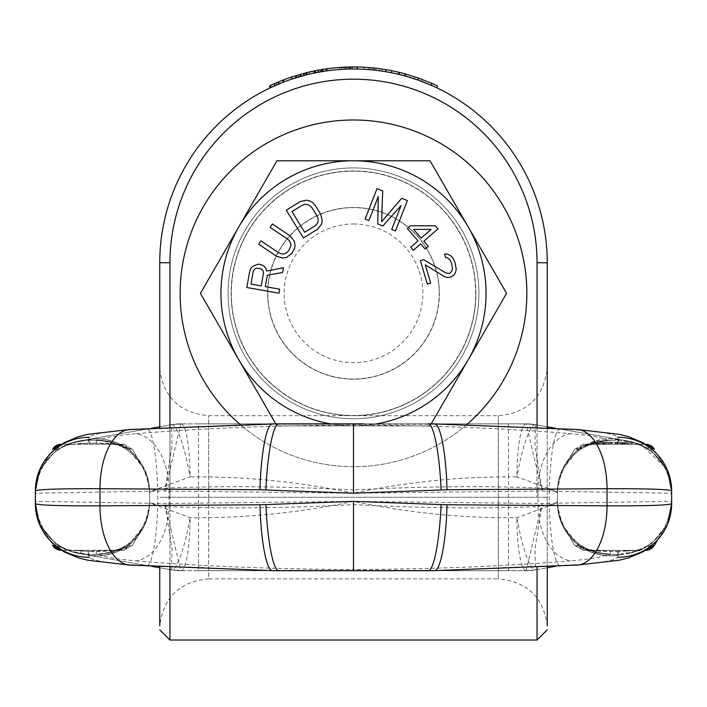 <?xml version="1.0" encoding="UTF-8"?>
<svg xmlns="http://www.w3.org/2000/svg" width="707" height="707" viewBox="0 0 707 707"><rect width="100%" height="100%" fill="white"/><g stroke="black" fill="none" stroke-linecap="round" stroke-linejoin="round"><path stroke-width="0.53" stroke-dasharray="3.54 2.65" d="M547.245 427.77L547.245 262.748A193.745 193.745 0 0 0 353.5 69.003A193.745 193.745 0 0 0 159.755 262.748L159.755 427.77M159.755 566.784L159.755 625.766C163.573 597.115 179.87 581.481 208.662 578.856L208.662 497.277L208.662 578.856L498.338 578.856L498.338 415.698L498.338 578.856C527.122 581.472 543.427 597.106 547.245 625.766L547.245 566.784M431.544 85.414A193.745 193.745 0 0 1 437.253 88.039L422.026 81.526A193.745 193.745 0 0 0 414.408 78.822L399.181 74.465A193.745 193.745 0 0 1 404.89 75.941M405.182 73.899L398.704 72.247A195.786 195.786 0 0 0 391.572 70.7L391.572 72.777A193.745 193.745 0 0 0 357.309 69.039A193.745 193.745 0 0 1 398.704 74.35L405.845 76.206L398.704 74.35A193.745 193.745 0 0 0 391.572 72.777L391.572 70.7A195.786 195.786 0 0 0 357.309 66.997L357.309 69.039M322.268 69.463L325.9 68.915A195.786 195.786 0 0 1 343.982 67.192A195.786 195.786 0 0 0 325.9 68.915A195.786 195.786 0 0 1 343.982 67.192A195.786 195.786 0 0 0 325.9 68.915L326.855 68.782A195.786 195.786 0 0 1 349.691 66.997L349.691 69.039A193.745 193.745 0 0 0 326.855 70.841L314.482 72.971L315.428 72.777L314.482 72.971L314.482 70.886L314.482 72.971L314.482 70.886L315.428 70.7L314.482 70.886L315.428 70.7L315.428 72.777L318.283 72.229L315.428 72.777L315.428 70.7L315.428 72.777M349.691 69.039A193.745 193.745 0 0 0 326.855 70.841L326.855 68.782M325.9 70.974L323.046 71.407L325.9 70.974L325.9 68.915L325.9 70.974A193.745 193.745 0 0 1 343.982 69.233A193.745 193.745 0 0 0 325.9 70.974A193.745 193.745 0 0 1 343.982 69.233L343.982 67.192L343.982 69.233A193.745 193.745 0 0 0 325.9 70.974L321.137 71.716L321.137 69.648L320.191 69.816L323.046 69.339L320.191 69.816A195.786 195.786 0 0 1 329.709 68.411L329.709 70.461A193.745 193.745 0 0 0 320.191 71.884L318.283 72.229L318.283 70.152L315.428 70.7M321.137 69.648L321.137 71.716L321.137 69.648L321.137 71.716L323.046 71.407L323.046 69.339L323.046 71.407L323.046 69.339L323.046 71.407L320.191 71.884A193.745 193.745 0 0 1 329.709 70.461L329.709 68.411A195.786 195.786 0 0 0 320.191 69.816L314.244 70.939A195.786 195.786 0 0 0 301.155 74.085L306.865 72.591L306.865 74.695L291.637 79.14A193.745 193.745 0 0 0 283.074 82.251L269.747 88.039A193.745 193.745 0 0 1 275.456 85.414L276.41 84.999L275.456 85.414A193.745 193.745 0 0 1 284.02 81.888A193.745 193.745 0 0 0 269.747 88.039L269.747 85.777L269.747 88.039M318.283 70.152L318.283 72.229L318.283 70.152L320.191 69.816L320.191 71.884L321.137 71.716L314.244 73.015A193.745 193.745 0 0 0 301.155 76.206L291.637 79.14A193.745 193.745 0 0 0 283.074 82.251L276.41 84.999L283.074 82.251A193.745 193.745 0 0 1 291.637 79.14A193.745 193.745 0 0 0 283.074 82.251L283.074 80.068L269.747 85.777A195.786 195.786 0 0 1 284.02 79.705A195.786 195.786 0 0 0 269.747 85.777M357.309 66.997A195.786 195.786 0 0 1 382.054 69.056A195.786 195.786 0 0 0 373.72 68.005L382.054 69.056L382.054 71.115A193.745 193.745 0 0 0 373.72 70.055L364.211 69.295A193.745 193.745 0 0 0 357.07 69.03L341.605 69.366A193.745 193.745 0 0 1 382.054 71.115L376.106 70.32A193.745 193.745 0 0 0 341.605 69.366L357.07 69.03A193.745 193.745 0 0 1 364.211 69.295A193.745 193.745 0 0 0 357.07 69.03A193.745 193.745 0 0 1 364.211 69.295L374.913 70.187A193.745 193.745 0 0 1 382.054 71.115L382.054 69.056A195.786 195.786 0 0 0 374.913 68.137L370.265 67.678M376.106 70.32L376.106 68.27L376.106 70.32L370.159 69.719L376.106 70.32L376.106 68.27A195.786 195.786 0 0 0 341.605 67.324L339.227 67.483L339.227 69.525L339.227 67.483M310.673 73.793L303.533 75.552L314.244 73.015L310.673 73.793L310.673 71.699L303.533 73.44L303.533 75.552L303.533 73.44M314.482 70.886A195.786 195.786 0 0 1 320.191 69.816L320.191 71.884A193.745 193.745 0 0 0 301.155 76.206L301.155 74.085L296.525 75.437M478.922 293.334A125.422 125.422 0 0 1 353.5 418.756A125.422 125.422 0 0 1 228.078 293.334A125.422 125.422 0 0 1 353.5 167.912A125.422 125.422 0 0 1 478.922 293.334A125.422 125.422 0 0 1 353.5 418.756A125.422 125.422 0 0 1 228.078 293.334A125.422 125.422 0 0 1 353.5 167.912A125.422 125.422 0 0 1 478.922 293.334M169.954 567.297L169.954 497.277L159.755 497.277L547.245 497.277L547.245 368.798L547.245 625.766L547.245 497.277L537.046 497.277L537.046 262.748A183.546 183.546 0 0 0 353.5 79.193A183.546 183.546 0 0 0 169.954 262.748L169.954 640.038M437.253 85.777L422.026 79.343A195.786 195.786 0 0 0 414.408 76.674L399.181 72.361M414.408 76.674L414.408 78.822M278.178 82.03L275.456 83.187L275.456 85.414M296.392 77.602L296.392 75.472L291.637 76.992L300.201 74.35L291.637 76.992A195.786 195.786 0 0 0 283.074 80.068L276.41 82.772L276.41 84.999L276.41 82.772M283.074 80.068L283.074 82.251L283.074 80.068A195.786 195.786 0 0 1 291.637 76.992A195.786 195.786 0 0 0 283.074 80.068L278.311 81.968L278.311 84.186M370.159 67.669L370.159 69.719L370.159 67.669L364.211 67.253A195.786 195.786 0 0 0 357.07 66.988L341.605 67.324L341.605 69.366L341.605 67.324A195.786 195.786 0 0 1 349.691 66.997M350.999 66.979L345.175 67.138L345.175 69.18L345.175 67.138L345.175 69.18L345.175 67.138L351.105 66.971L351.123 69.012L351.123 66.971L352.307 66.962L352.307 69.003L352.307 66.962L357.07 66.988L351.123 66.971M364.211 67.253L364.211 69.295L364.211 67.253A195.786 195.786 0 0 0 357.07 66.988L357.07 69.03L357.07 66.988A195.786 195.786 0 0 1 364.211 67.253A195.786 195.786 0 0 0 357.07 66.988M310.673 71.699L314.244 70.939L313.051 71.186L313.051 73.272M306.865 72.591A195.786 195.786 0 0 0 301.155 74.085L301.155 76.206M422.026 79.343L422.026 81.526M385.863 69.648L385.863 71.716M322.092 69.498L322.092 71.557M320.191 69.816L320.191 71.884M284.02 79.705L284.02 81.888L284.02 79.705M279.265 81.579L279.265 83.788L279.265 81.579M291.637 76.992L291.637 79.14M295.446 75.764L295.446 77.903L295.446 75.764M298.301 74.907L298.301 77.028L298.301 74.907M300.201 74.35L300.201 76.471M305.91 72.83L305.91 74.933M304.01 73.316L304.01 75.428M274.51 83.603L274.51 85.83M270.701 85.326L270.701 87.58M398.704 72.247L398.704 74.35L398.704 72.247M405.845 74.085L405.845 76.206L405.845 74.085M368.966 67.572L368.966 69.613L368.966 67.572M373.72 68.005L373.72 70.055M348.745 67.015L348.745 69.056L348.745 67.015M346.359 67.085L346.359 69.127L346.359 67.085M372.536 67.89L372.536 69.94M374.913 68.137L374.913 70.187M379.677 68.72L379.677 70.771M382.054 69.056L382.054 71.115M309.48 71.973L309.48 74.067M314.244 70.939L314.244 73.015L314.244 70.939M317.814 70.24L317.814 72.317M35.35 491.02L35.35 493.194L164.864 491.029L353.5 493.203C405.199 482.307 456.863 476.872 508.492 476.88L508.492 423.855L526.167 423.855L198.473 423.855L508.492 423.855L353.5 423.855L353.5 493.203L353.5 423.855L180.833 423.855A52.247 52.247 0 0 0 171.766 424.651L159.755 426.772L171.73 424.66A52.247 52.247 0 0 1 180.833 423.855L198.508 423.855L198.508 517.674L190.059 517.674L149.557 502.792L149.557 491.763A53.025 53.025 0 0 0 137.476 458.074L142.452 466.691L128.25 449.466L126.394 448.229A8.157 3.235 -90 0 0 123.61 444.252L113.686 444.252A14.927 14.927 0 0 1 120.402 445.852A14.927 14.927 0 0 0 113.686 444.252L115.462 444.358M180.904 423.855A53.025 9.156 90 0 1 190.059 476.88L198.508 476.88C250.137 476.872 301.801 482.307 353.5 493.203L542.136 491.029L526.167 423.855A52.247 52.247 0 0 1 535.234 424.651L526.132 423.855M363.61 423.855L343.39 423.855M180.727 423.979L171.615 424.677L172.004 445.569L164.864 491.029L180.833 423.855L171.73 424.66L180.868 423.855M35.35 503.534L35.35 501.36L164.864 503.525L353.5 501.36L542.136 503.525L526.167 570.699L198.508 570.699L353.5 570.699L353.5 501.36L353.5 570.699L180.833 570.699A52.247 52.247 0 0 1 171.766 569.904L180.868 570.699M180.904 570.699A53.025 9.156 -90 0 0 190.059 517.674A53.025 9.014 100 0 1 171.695 569.895L159.755 567.783L171.615 569.877L172.004 548.986L164.864 503.525L180.833 570.699A52.247 52.247 0 0 1 171.766 569.904L171.73 569.895A52.247 52.247 0 0 0 180.833 570.699L198.508 570.699L198.508 517.674C250.137 517.683 301.801 512.248 353.5 501.36C405.199 512.248 456.863 517.683 508.492 517.674L516.941 517.674L557.443 502.792A53.025 53.025 0 0 0 569.524 536.489L564.548 527.873L578.75 545.088L580.606 546.325A8.157 3.235 90 0 0 583.39 550.302L593.314 550.302A14.927 14.927 0 0 1 586.598 548.703A14.927 14.927 0 0 0 593.314 550.302L591.538 550.196M526.096 423.855A53.025 9.156 90 0 0 516.941 476.88L508.492 476.88L508.492 570.699L353.5 570.699L526.167 570.699A52.247 52.247 0 0 0 535.234 569.904L535.27 569.895A52.247 52.247 0 0 1 526.167 570.699L535.27 569.895L547.245 567.783L535.234 569.904L526.132 570.699M343.39 570.699L363.61 570.699M535.27 424.66A52.247 52.247 0 0 0 526.167 423.855A52.247 52.247 0 0 1 535.234 424.651L547.245 426.772L535.234 424.651L526.167 423.855M625.244 443.377L635.779 444.252L590.716 444.252C590.327 443.616 599.112 443.201 617.078 443.015L625.244 443.377A14.927 3.659 -80 0 1 627.834 440.982L555.384 428.203L627.834 440.982C637.511 443.554 642.398 445.18 642.495 445.852C642.495 444.27 634.541 442.379 618.625 440.178L610.468 440.178C594.543 442.379 586.58 444.27 586.598 445.852A14.927 14.927 0 0 1 593.314 444.252A14.927 14.927 0 0 0 586.598 445.852A53.025 53.025 0 0 0 564.548 466.691L574.552 449.352L564.548 466.691L578.75 449.466A8.157 2.386 -150 0 0 574.552 449.352L583.39 444.252L593.314 444.252A14.927 14.927 0 0 0 586.598 445.852L586.51 445.684A8.157 6.001 -90 0 1 589.903 444.252L583.39 444.252L574.552 449.352A8.157 2.978 30 0 1 578.149 448.812L569.524 458.074L574.552 449.352M552.582 427.708L551.142 427.452M617.078 443.015A14.927 2.899 -80 0 1 619.677 439.542L627.834 440.982A53.025 53.025 50.1 0 1 671.65 493.194L671.65 493.194C668.522 461.008 650.847 443.333 618.634 440.178L607.507 440.205C603.062 437.615 590.858 435.45 570.894 433.709C505.947 428.301 433.479 425.411 353.5 425.031C273.521 425.411 201.053 428.301 136.106 433.709A54.474 34.378 -92.2 0 1 168.982 487.918C225.913 485.789 287.422 486.46 353.5 489.933L353.5 425.031M654.523 449.325L654.541 449.352A8.157 2.386 150 0 0 650.343 449.466L642.583 445.684L635.779 444.252A14.927 14.927 0 0 1 642.495 445.852A53.025 53.025 0 0 1 664.545 466.691L657.263 454.08L664.545 466.691A53.025 53.025 0 0 0 642.495 445.852A14.927 14.927 0 0 0 635.779 444.252L645.703 444.252L635.779 444.252L642.583 445.684L650.343 449.466L664.545 466.691L650.343 449.466A8.157 2.386 -30 0 1 652.004 449.007M654.152 448.742L653.286 447.628M652.393 446.753L651.836 446.303M650.033 445.216L649.441 444.959M647.683 444.447L646.543 444.288M646.251 444.27L645.703 444.252A8.157 3.235 90 0 1 648.487 448.229A8.157 3.235 -90 0 0 647.435 445.516M578.75 449.466L586.51 445.684L593.314 444.252L610.468 443.236L635.779 444.252A14.927 14.927 158.4 0 1 642.495 445.852L642.583 445.684A8.157 6.001 -90 0 0 639.19 444.252A8.157 6.001 90 0 1 642.583 445.684L642.495 445.852A53.025 53.025 0 0 1 664.545 466.691A53.025 53.025 0 0 0 642.495 445.852A14.927 14.927 0 0 0 635.779 444.252A14.927 14.927 0 0 1 642.495 445.852A14.927 14.927 158.4 0 0 635.779 444.252L591.538 444.358M588.41 444.429L590.716 444.252A14.927 14.927 -171.4 0 0 582.983 446.417A14.927 14.927 -171.4 0 1 590.716 444.252A14.927 14.927 0 0 0 582.983 446.417L582.842 446.188A8.157 5.842 90 0 1 586.616 444.252L583.381 444.252A8.157 4.207 90 0 0 580.023 447.522L582.842 446.188L590.716 444.252L583.39 444.252A8.157 3.235 -90 0 0 580.606 448.229M625.836 444.252L591.167 444.252L625.836 444.252L625.836 442.211L593.208 442.211L631.952 442.211L594.225 442.211L631.952 442.211L602.382 442.211L625.836 442.211L625.836 444.252M577.539 429.511A59.229 30.445 -90.1 0 0 573.819 429.715C600.066 431.394 614.666 433.912 617.609 437.28L618.634 440.178L618.625 443.236M129.461 429.511A59.229 30.445 -89.9 0 1 133.181 429.715C106.934 431.394 92.334 433.912 89.391 437.28L88.366 440.178L96.532 440.178C112.457 442.379 120.42 444.27 120.402 445.852A14.927 14.927 0 0 0 113.686 444.252L71.221 444.252A14.927 14.927 0 0 0 64.505 445.852C64.505 444.27 72.459 442.379 88.375 440.178L99.493 440.205C103.938 437.615 116.142 435.45 136.106 433.709M570.894 433.709A54.474 34.378 -87.8 0 0 538.018 487.918C481.087 485.789 419.578 486.46 353.5 489.933M129.461 565.052A59.229 30.445 89.9 0 0 133.181 564.84C106.934 563.161 92.334 560.642 89.391 557.275L88.366 554.385L99.493 554.35C103.938 556.939 116.142 559.104 136.106 560.845A54.474 34.378 92.2 0 0 168.982 506.636C225.913 508.766 287.422 508.094 353.5 504.621C419.578 508.094 481.087 508.766 538.018 506.636A54.474 34.378 87.8 0 0 570.894 560.845C505.947 566.254 433.479 569.144 353.5 569.524L353.5 504.621M136.106 560.845C201.053 566.254 273.521 569.144 353.5 569.524M96.532 551.319L96.532 554.385L97.69 554.385L88.375 554.385C56.153 551.221 38.478 533.546 35.35 501.36L35.35 501.36A53.025 53.025 -129.9 0 0 79.166 553.572C69.489 551 64.602 549.374 64.505 548.703C64.505 550.285 72.459 552.176 88.375 554.385L88.375 551.319L113.686 550.302A14.927 14.927 0 0 0 120.402 548.703A14.927 14.927 0 0 1 113.686 550.302A14.927 14.927 0 0 0 120.402 548.703C120.42 550.285 112.457 552.176 96.532 554.385A53.025 53.025 0 0 0 149.557 501.36L149.61 501.36C150.6 503.684 157.06 505.443 168.982 506.636L168.982 487.918C157.06 489.111 150.6 490.879 149.61 493.203C146.649 461.883 129.947 444.217 99.493 440.205M564.548 466.691A53.025 53.025 0 0 0 557.461 491.763L557.443 501.36A53.025 53.025 0 0 0 610.468 554.385L607.507 554.35C603.062 556.939 590.858 559.104 570.894 560.845M580.606 546.325L586.598 548.703A53.025 53.025 0 0 1 564.548 527.873L564.548 527.873A53.025 53.025 0 0 1 557.461 502.792L557.443 501.36A53.025 53.025 0 0 0 610.468 554.385L618.634 554.385L610.468 554.385C594.543 552.176 586.58 550.285 586.598 548.703A14.927 14.927 0 0 0 593.314 550.302L635.779 550.302A14.927 14.927 0 0 0 642.495 548.703C642.495 550.285 634.541 552.176 618.625 554.385L617.609 557.275C614.666 560.642 600.066 563.161 573.819 564.84A59.229 30.445 90.1 0 0 577.539 565.052M278.691 570.699L133.181 564.84M428.309 570.699L573.819 564.84M434.558 570.646A65.804 10.773 91.5 0 1 433.426 570.293L273.574 570.293A65.804 10.773 88.5 0 1 272.442 570.646M428.309 423.855L573.819 429.715M434.558 423.908A65.804 10.773 -91.5 0 0 433.426 424.262L273.574 424.262L133.181 429.715M671.65 491.02L671.65 493.194L549.286 491.241A62.402 9.518 91.1 0 1 560.244 429.061L555.384 428.203M671.65 503.534L671.65 501.36L549.286 503.313A62.402 9.518 -91.1 0 0 560.244 565.494L555.384 566.351M526.273 570.576L535.385 569.877L534.996 548.986L542.136 503.525L549.286 503.313L549.286 491.241L542.136 491.029L534.996 445.569L535.385 424.677L547.245 426.772M526.273 423.979L535.385 424.677M671.65 501.36A53.025 53.025 -50.1 0 1 627.834 553.572L627.834 553.572C637.511 551 642.398 549.374 642.495 548.703A53.025 53.025 0 0 0 664.545 527.873L657.263 540.475L664.545 527.873L650.343 545.088L664.545 527.873A53.025 53.025 0 0 1 642.495 548.703A14.927 14.927 0 0 1 635.779 550.302L618.625 551.319L618.625 554.385C650.847 551.221 668.522 533.546 671.65 501.36L671.65 501.36M552.582 566.846L551.142 567.102M653.171 547.059L654.541 545.203A8.157 2.386 -150 0 1 650.343 545.088L642.583 548.871L635.779 550.302L590.716 550.302C590.327 550.939 599.112 551.354 617.078 551.54A14.927 2.899 80 0 0 619.677 555.013L627.834 553.572A14.927 3.659 80 0 1 625.244 551.177L635.779 550.302A14.927 14.927 -158.4 0 0 642.495 548.703A14.927 14.927 0 0 1 635.779 550.302L642.583 548.871L650.343 545.088A8.157 2.386 30 0 0 652.004 545.557M617.078 551.54L625.244 551.177M580.023 547.032L570.01 537.073A53.025 53.025 0 0 0 582.983 548.137A14.927 14.927 0 0 0 590.716 550.302A14.927 14.927 171.4 0 1 582.983 548.137A14.927 14.927 171.4 0 0 590.716 550.302A14.927 14.927 0 0 1 582.983 548.137L582.842 548.367A8.157 5.842 -90 0 0 586.616 550.302L583.381 550.302A8.157 4.207 -90 0 1 580.023 547.032L582.842 548.367L590.716 550.302L583.39 550.302L574.552 545.203L583.39 550.302L589.894 550.302A8.157 6.001 90 0 1 586.51 548.871L593.314 550.302L610.468 551.319L610.468 554.385M647.435 549.039A8.157 3.235 90 0 0 648.487 546.325A8.157 3.235 -90 0 1 645.703 550.302L645.738 550.302M578.75 545.088A8.157 2.386 150 0 1 574.552 545.203L569.524 536.489L574.552 545.203A8.157 2.978 -30 0 0 578.149 545.742M570.01 537.073L569.524 536.489M564.548 527.873L574.552 545.203M582.983 548.137L591.83 552.432L619.677 555.013A53.025 53.025 0 0 1 557.443 502.792L557.443 491.763A53.025 53.025 0 0 1 619.677 439.542C605.996 439.233 612.571 435.989 589.532 443.042C584.07 445.507 581.03 447.292 580.403 448.388M526.096 570.699A53.025 9.156 -90 0 1 516.941 517.674A53.025 9.014 80 0 0 535.305 569.895L535.234 569.904M535.305 424.668A53.025 9.014 -80 0 0 516.941 476.88L557.443 491.763A53.025 53.025 0 0 1 569.524 458.074M582.983 446.417A53.025 53.025 0 0 0 570.01 457.482A53.025 53.025 0 0 1 582.983 446.417L591.83 442.122L619.677 439.542M580.023 447.522L578.149 448.812M557.452 491.763L557.443 493.203A53.025 53.025 0 0 1 610.468 440.178L610.468 443.236M607.507 440.205C577.053 444.217 560.351 461.883 557.39 493.203C556.4 490.879 549.94 489.111 538.018 487.918L538.018 506.636C549.94 505.443 556.4 503.684 557.39 501.36C560.351 532.671 577.053 550.338 607.507 554.35M642.495 548.703L642.583 548.871A8.157 6.001 -90 0 1 639.19 550.302A8.157 6.001 90 0 0 642.583 548.871L642.495 548.703A53.025 53.025 0 0 0 664.545 527.873A53.025 53.025 0 0 1 642.495 548.703A14.927 14.927 0 0 1 635.779 550.302L637.555 550.196M654.161 545.813L653.286 546.926M652.393 547.801L651.836 548.261M651.836 548.252L649.441 549.595M647.683 550.108L646.543 550.267M278.691 423.855L273.574 424.262A65.804 10.773 -88.5 0 0 272.442 423.908M118.59 550.126L116.284 550.302A14.927 14.927 0 0 0 124.017 548.137A14.927 14.927 0 0 1 116.284 550.302A14.927 14.927 8.6 0 0 124.017 548.137L115.17 552.432L87.323 555.013L79.166 553.572L151.616 566.351L87.323 555.013A14.927 2.899 100 0 0 89.922 551.54C107.888 551.354 116.673 550.939 116.284 550.302L124.158 548.367A8.157 5.842 -90 0 1 120.384 550.302L71.221 550.302L64.417 548.871L56.657 545.088L42.455 527.873L49.737 540.475L42.455 527.873A53.025 53.025 0 0 0 64.505 548.703A53.025 53.025 0 0 1 42.455 527.873L56.657 545.088A8.157 2.386 150 0 1 54.996 545.557M52.848 545.813L53.714 546.926M54.607 547.801L55.164 548.252M56.967 549.339L57.559 549.595M59.317 550.108L60.457 550.267M52.477 545.23L52.459 545.203A8.157 2.386 -30 0 0 56.657 545.088L58.513 546.325A8.157 3.235 90 0 0 59.565 549.039M60.749 550.285L61.297 550.302A8.157 3.235 -90 0 1 58.513 546.325L64.417 548.871A8.157 6.001 -90 0 0 67.81 550.302L61.297 550.302L67.81 550.302A8.157 6.001 90 0 1 64.417 548.871L71.221 550.302A14.927 14.927 0 0 1 64.505 548.703A14.927 14.927 0 0 0 71.221 550.302L115.462 550.196M117.097 550.302L113.686 550.302L120.49 548.871A8.157 6.001 90 0 1 117.097 550.302L117.097 550.302M136.99 537.073A53.025 53.025 0 0 1 124.017 548.137L126.977 547.032A8.157 4.207 -90 0 1 123.619 550.302L120.384 550.302L123.61 550.302L132.448 545.203L142.452 527.873L132.448 545.203L123.61 550.302A8.157 3.235 90 0 0 126.394 546.325L120.402 548.703A53.025 53.025 0 0 0 142.452 527.873L128.25 545.088A8.157 2.386 30 0 0 132.448 545.203A8.157 2.978 -150 0 1 128.851 545.742L137.476 536.489L132.448 545.203M89.922 551.54L71.221 550.302L88.375 551.319M69.445 550.196L71.221 550.302A14.927 14.927 -21.6 0 1 64.505 548.703A53.025 53.025 0 0 1 42.455 527.873A53.025 53.025 0 0 0 64.505 548.703A14.927 14.927 0 0 0 71.221 550.302A14.927 14.927 0 0 1 64.505 548.703L64.505 548.703A14.927 14.927 -21.6 0 0 71.221 550.302L69.313 550.179M99.493 554.35C129.947 550.338 146.649 532.671 149.61 501.36M126.394 448.229L120.402 445.852A53.025 53.025 0 0 1 142.452 466.691L142.452 466.691A53.025 53.025 0 0 1 149.539 491.763L149.548 502.792A53.025 53.025 0 0 1 142.452 527.873M171.695 424.668A53.025 9.014 -100 0 1 190.059 476.88L149.557 491.763A53.025 53.025 0 0 0 87.323 439.542L79.166 440.982C69.489 443.554 64.602 445.18 64.505 445.852A53.025 53.025 0 0 0 42.455 466.691L49.737 454.08L42.455 466.691L56.657 449.466L42.455 466.691A53.025 53.025 0 0 1 64.505 445.852A14.927 14.927 0 0 1 71.221 444.252L88.375 443.236L88.375 440.178C56.153 443.333 38.478 461.008 35.35 493.194L35.35 493.194A53.025 53.025 129.9 0 1 79.166 440.982L151.616 428.203L79.166 440.982A14.927 3.659 -100 0 1 81.756 443.377L71.221 444.252A14.927 14.927 21.6 0 0 64.505 445.852A53.025 53.025 0 0 0 42.455 466.691A53.025 53.025 0 0 1 64.505 445.852A14.927 14.927 0 0 1 71.221 444.252L64.417 445.684L56.657 449.466A8.157 2.386 -150 0 0 54.996 449.007M154.418 566.846L155.858 567.102M180.727 570.576L171.615 569.877L180.833 570.699M81.756 551.177A14.927 3.659 100 0 1 79.166 553.572L79.166 553.572A53.025 53.025 -129.9 0 1 35.35 501.36L35.35 501.36M126.977 547.032L128.851 545.742M128.25 545.088L126.394 546.325M149.557 502.792A53.025 53.025 0 0 1 87.323 555.013A53.025 53.025 0 0 0 149.557 502.792A53.025 53.025 0 0 1 137.476 536.489M151.616 428.203L146.764 429.061A62.402 9.518 88.9 0 1 157.714 491.241L157.714 503.313A62.402 9.518 -88.9 0 1 146.756 565.494L151.616 566.351M59.565 445.516A8.157 3.235 -90 0 0 58.513 448.229A8.157 3.235 90 0 1 61.297 444.252L67.81 444.252A8.157 6.001 90 0 0 64.417 445.684L56.657 449.466A8.157 2.386 30 0 0 52.459 449.352L52.459 449.352M128.25 449.466A8.157 2.386 -30 0 1 132.448 449.352L123.61 444.252L120.384 444.252L123.619 444.252A8.157 4.207 90 0 1 126.977 447.522L115.17 442.122L87.323 439.542A14.927 2.899 -100 0 1 89.922 443.015C107.888 443.201 116.673 443.616 116.284 444.252A14.927 14.927 -8.6 0 1 124.017 446.417A14.927 14.927 0 0 0 116.284 444.252L124.158 446.188A8.157 5.842 90 0 0 120.384 444.252L71.221 444.252A14.927 14.927 0 0 0 64.505 445.852L71.221 444.252A14.927 14.927 0 0 0 64.505 445.852L64.417 445.684A8.157 6.001 -90 0 1 67.81 444.252L61.262 444.252M126.977 447.522L128.851 448.812A8.157 2.978 150 0 1 132.448 449.352L123.61 444.252L117.106 444.252A8.157 6.001 -90 0 1 120.49 445.684L113.686 444.252L96.532 443.236L96.532 440.178A53.025 53.025 0 0 1 149.557 493.203L149.61 493.203M128.851 448.812L137.476 458.074L132.448 449.352L137.476 458.074M124.017 446.417A14.927 14.927 0 0 0 116.284 444.252A14.927 14.927 -8.6 0 1 124.017 446.417A53.025 53.025 0 0 1 136.99 457.482M142.452 466.691L132.448 449.352M89.922 443.015L81.756 443.377M154.418 427.708L155.858 427.452M52.839 448.742L53.714 447.628M54.607 446.753L55.164 446.303M56.967 445.216L57.559 444.959M59.317 444.447L60.457 444.288M608.497 444.252L608.497 442.211M631.952 444.252L631.952 442.211L631.952 444.252M607.481 444.252L607.481 442.211L603.398 442.211L607.481 442.211L607.481 444.252M602.382 444.252L602.382 442.211L598.308 442.211L602.382 442.211L602.382 444.252M598.308 444.252L598.308 442.211L594.225 442.211L603.398 442.211L597.282 442.211L598.308 442.211L598.308 444.252L598.308 442.211M595.241 444.252L595.241 442.211L595.241 444.252M594.225 444.252L594.225 442.211L592.183 442.211L594.225 442.211L594.225 444.252M593.208 444.252L593.208 442.211M600.34 444.252L600.34 442.211M591.167 442.211L592.183 442.211L591.167 442.211L591.167 444.252L591.167 442.211M606.465 444.252L606.465 442.211M603.398 444.252L603.398 442.211L603.398 444.252M601.365 444.252L601.365 442.211L601.365 444.252M596.266 444.252L596.266 442.211M611.564 444.252L611.564 442.211L611.564 444.252M615.638 444.252L615.638 442.211L615.638 444.252M620.737 444.252L620.737 442.211M624.82 444.252L624.82 442.211L624.82 444.252M628.894 444.252L628.894 442.211M630.936 444.252L630.936 442.211M622.779 444.252L622.779 442.211M619.721 444.252L619.721 442.211M604.423 444.252L604.423 442.211M592.183 444.252L592.183 442.211L592.183 444.252M597.282 444.252L597.282 442.211L597.282 444.252M526.848 293.334A173.348 173.348 0 0 1 353.5 466.691A173.348 173.348 0 0 1 180.152 293.334A173.348 173.348 0 0 1 353.5 119.987A173.348 173.348 0 0 1 526.848 293.334A173.348 173.348 0 0 1 353.5 466.691A173.348 173.348 0 0 1 180.152 293.334A173.348 173.348 0 0 1 353.5 119.987A173.348 173.348 0 0 1 526.848 293.334A173.348 173.348 0 0 1 353.5 466.691A173.348 173.348 0 0 1 180.152 293.334A173.348 173.348 0 0 1 353.5 119.987A173.348 173.348 0 0 1 526.848 293.334M439.356 293.334A85.856 85.856 0 0 0 353.5 207.478A85.856 85.856 0 0 0 267.644 293.334A85.856 85.856 0 0 0 353.5 379.199A85.856 85.856 0 0 0 439.356 293.334A85.856 85.856 0 0 1 353.5 379.199A85.856 85.856 0 0 1 267.644 293.334A85.856 85.856 0 0 1 353.5 207.478A85.856 85.856 0 0 1 439.356 293.334M475.864 293.334A122.364 122.364 0 0 1 353.5 415.698A122.364 122.364 0 0 1 231.136 293.334A122.364 122.364 0 0 1 353.5 170.97A122.364 122.364 0 0 1 475.864 293.334A122.364 122.364 0 0 1 353.5 415.698A122.364 122.364 0 0 1 231.136 293.334A122.364 122.364 0 0 1 353.5 170.97A122.364 122.364 0 0 1 475.864 293.334M466.708 424.615A173.348 173.348 0 0 1 240.292 424.615M475.661 293.334A122.161 122.161 0 0 0 353.5 171.174A122.161 122.161 0 0 0 231.339 293.334A122.161 122.161 0 0 0 353.5 415.495A122.161 122.161 0 0 0 475.661 293.334A122.161 122.161 0 0 0 353.5 171.174A122.161 122.161 0 0 0 231.339 293.334A122.161 122.161 0 0 0 353.5 415.495A122.161 122.161 0 0 0 475.661 293.334M267.847 293.334A85.653 85.653 0 0 0 353.5 378.987A85.653 85.653 0 0 0 439.153 293.334A85.653 85.653 0 0 0 353.5 207.681A85.653 85.653 0 0 0 267.847 293.334A85.653 85.653 0 0 0 353.5 378.987A85.653 85.653 0 0 0 439.153 293.334A85.653 85.653 0 0 0 353.5 207.681A85.653 85.653 0 0 0 267.847 293.334M200.426 293.334L276.967 425.897L430.033 425.897L506.574 293.334L430.033 160.772L276.967 160.772L200.426 293.334M275.792 423.873L276.967 425.897L353.5 425.897A132.562 132.562 0 0 0 376.663 423.855M330.337 423.855A132.562 132.562 0 0 0 353.5 425.897L430.033 425.897L431.208 423.873M265.311 286.635L267.334 275.253L282.641 272.451L283.472 267.767L266.68 271.002L265.788 268.077L263.411 265.585L258.744 264.065L253.486 265.894L250.958 268.2L249.686 271.426L246.823 287.493L278.956 293.202L279.672 289.19L265.311 286.635M290.215 235.979L272.363 223.951L270.092 227.336L287.943 239.355L289.861 241.476L290.833 243.765L290.842 246.23L288.385 251.135L286.291 253L284.002 253.919L281.51 253.884L278.832 252.894L260.98 240.875L258.7 244.251L276.552 256.279L282.871 258.073L286.697 257.366L291.841 253.46L294.678 247.998L295.049 244.967L294.262 241.158L290.215 235.979M300.175 201.628L286.291 210.182L303.409 237.967L317.302 229.404L321.411 224.419L322.268 220.628L320.731 214.239L315.269 205.375L312.865 202.776L310.249 201.124L306.476 200.187L300.175 201.628M401.063 205.534L391.696 229.448L395.487 230.942L407.4 200.558L401.7 198.322L381.568 221.751L382.717 190.881L377.017 188.645L365.112 219.029L368.904 220.513L378.28 196.599L377.768 223.986L382.832 225.975L401.063 205.534M435.318 225.807L410.467 225.789L407.32 228.529L418.023 240.84L410.687 247.211L413.365 250.296L420.7 243.915L425.163 249.05L428.309 246.31L423.847 241.184L437.995 228.882L435.318 225.807M423.687 259.637L420.365 260.636L427.355 284.081L430.678 283.092L425.243 264.851L444.738 276.773L447.124 277.48L449.979 277.338L453.77 275.5L455.662 272.098L456.209 269.102L454.937 262.385L452.913 258.02L450.801 255.81L447.363 253.999L444.509 254.14L445.481 257.401L447.867 258.108L449.776 259.663L451.411 262.721L452.498 268.784L451.746 271.135L450.138 273.035L448.812 273.432L445.764 272.92L423.687 259.637M263.472 273.185L261.21 285.902L250.958 284.081L253.221 271.364L254.255 269.482L255.863 268.386L260.088 268.448L262.014 269.482L263.145 271.064L263.472 273.185M291.947 211.587L302.366 205.171L305.044 204.332L307.51 204.447L309.754 205.507L311.796 207.513L317.257 216.377L318.132 219.099L318.07 221.591L317.063 223.845L315.11 225.86L304.69 232.276L291.947 211.587M413.586 229.386L431.12 229.448L421.169 238.109L413.586 229.386M353.5 223.995A69.339 69.339 0 0 1 422.839 293.334A69.339 69.339 0 0 1 353.5 362.673A69.339 69.339 0 0 1 284.161 293.334A69.339 69.339 0 0 1 353.5 223.995M537.046 262.748L547.245 262.748A193.745 193.745 0 0 0 353.5 69.003A193.745 193.745 0 0 0 159.755 262.748L169.954 262.748M537.046 427.258L537.046 497.277L169.954 497.277L169.954 427.258M537.046 640.038L537.046 567.297M208.662 497.277L208.662 415.698L208.662 497.277M671.65 493.194L671.65 493.194A53.025 53.025 50.1 0 0 627.834 440.982M557.443 502.792A53.025 53.025 0 0 0 619.677 555.013C609.407 555.251 610.777 558.548 589.532 551.513L580.403 546.166M557.39 493.203L557.443 493.203A53.025 53.025 0 0 1 610.468 440.178M618.625 551.319L610.468 551.319M35.35 493.194A53.025 53.025 129.9 0 1 79.166 440.982M149.557 491.763A53.025 53.025 0 0 0 87.323 439.542C97.593 439.303 96.223 436.007 117.468 443.042L126.597 448.388M149.557 493.203A53.025 53.025 0 0 0 96.532 440.178M88.375 443.236L96.532 443.236M159.755 368.798C163.573 397.449 179.878 413.082 208.662 415.698L498.338 415.698C527.122 413.082 543.427 397.449 547.245 368.798M610.256 440.178L603.645 440.611C594.446 442.582 589.947 443.784 590.159 444.217L584.265 447.31M550.002 427.258L551.973 427.602M535.385 569.877L547.245 567.783M550.002 567.297L551.973 566.952M584.265 547.245L588.913 549.799C590.027 551.274 611.131 555.861 610.256 554.385M635.779 550.302L637.687 550.179M96.744 554.385L103.355 553.943C112.554 551.973 117.053 550.771 116.841 550.338L122.735 547.245M126.597 546.166C125.97 547.262 122.93 549.047 117.468 551.513C94.429 558.565 101.004 555.322 87.323 555.013L79.166 553.572M52.459 545.203L55.526 548.508M59.397 550.126L60.051 550.223M171.615 569.877L159.755 567.783M156.998 567.297L155.027 566.952M171.615 424.677L159.755 426.772M156.998 427.258L155.027 427.602M122.735 447.31L118.087 444.756C116.973 443.28 95.869 438.693 96.744 440.178M664.545 466.691L642.495 445.852M654.541 449.352L651.474 446.046M647.603 444.429L646.949 444.332"/><path stroke-width="1.06" d="M159.755 427.77L159.755 262.748A193.745 193.745 0 0 1 353.5 69.003A193.745 193.745 0 0 1 547.245 262.748L547.245 427.77M159.755 625.766L159.755 566.784M437.253 88.039L437.253 85.777A195.786 195.786 0 0 0 431.544 83.187L431.544 85.414L418.217 80.13L404.89 75.941L404.89 73.828A195.786 195.786 0 0 0 399.181 72.361L399.181 74.465L398.721 74.35L398.704 72.247L405.845 74.085M325.9 70.974L314.482 72.971L314.482 70.886A195.786 195.786 0 0 0 314.244 70.939A195.786 195.786 0 0 0 306.865 72.591L291.637 76.992A195.786 195.786 0 0 0 283.074 80.068L283.039 80.077M398.704 72.247A195.786 195.786 0 0 0 326.855 68.782L326.855 70.841L318.283 72.229L318.283 70.152L314.482 70.886M306.865 72.591L306.865 74.695L291.637 79.14L301.155 76.206M278.178 82.03L283.074 80.068L283.074 82.251L269.747 88.039L269.747 85.777L270.701 85.326L270.701 87.58M405.182 76.02L405.845 76.206M547.245 566.784L547.245 625.766M431.544 83.187L418.217 77.964L404.89 73.828M326.855 68.782L318.327 70.143M323.046 69.339L321.137 69.648M276.41 82.772L275.456 83.187M291.673 76.975L291.637 79.14M296.525 75.437L296.392 77.602M278.311 84.186L278.311 81.968L270.701 85.326M357.035 66.988L339.227 67.483M364.238 67.253L370.265 67.678M376.106 68.27L370.159 67.669M313.051 71.186L303.533 73.44M418.217 77.964L418.217 80.13M391.572 70.7L391.572 72.777L391.572 70.7M357.309 66.997L357.309 69.039M385.863 69.648L385.863 71.716M315.428 70.7L315.428 72.777M322.092 69.498L322.092 71.557M349.691 66.997L349.691 69.039M274.51 83.603L274.51 85.83M300.201 74.35L300.201 76.471M304.01 73.316L304.01 75.428M305.91 72.83L305.91 74.933M314.244 70.939L314.244 73.015M363.61 423.855L278.691 423.855A66.051 9.986 92.5 0 0 265.903 489.969L259.973 489.765A65.804 10.773 -88.5 0 1 272.442 423.908L343.39 423.855M259.973 489.765L99.961 488.705L99.961 505.85L259.973 504.789A65.804 10.773 88.5 0 0 272.442 570.646L278.691 570.699A66.051 9.986 -92.5 0 1 265.903 504.586L353.5 501.36L353.5 570.699L278.691 570.699L343.39 570.699M353.5 570.699L428.309 570.699A66.051 9.986 -87.5 0 0 441.097 504.586L447.027 504.789A65.804 10.773 91.5 0 1 434.558 570.646L363.61 570.699M551.142 427.452L552.582 427.708M652.004 449.007A8.157 2.386 -30 0 1 654.541 449.352L654.152 448.742M653.286 447.628L652.393 446.753M651.836 446.303L650.033 445.216M649.441 444.959L647.683 444.447M646.543 444.288L654.541 449.352M647.435 445.516A8.157 3.235 -90 0 0 645.703 444.252L645.703 444.252M353.5 423.855L353.5 493.194L447.027 489.765L607.039 488.705L607.039 505.85A59.229 30.445 90.1 0 1 577.539 565.052L434.558 570.646M447.027 489.765A65.804 10.773 -91.5 0 0 434.558 423.908L577.539 429.511A59.229 30.445 -90.1 0 1 607.039 488.705C648.726 488.59 670.263 489.359 671.65 491.02L671.65 503.534C670.263 505.196 648.726 505.973 607.039 505.85L447.027 504.789M265.903 504.586L259.973 504.789M353.5 501.36L441.097 504.586M353.5 493.194L265.903 489.969M434.558 423.908L428.309 423.855A66.051 9.986 87.5 0 1 441.097 489.969M577.539 565.052L619.235 560.218L628.32 557.956L643.149 551.734L655.106 542.72L662.636 533.564L667.558 524.249L671.65 503.534L671.65 491.02A53.979 53.829 -40.4 0 0 617.609 437.28M577.539 429.511L619.235 434.345L628.32 436.599L643.149 442.821L655.106 451.835L662.636 460.991L667.558 470.305L671.65 491.065M617.609 557.275A53.979 53.829 40.4 0 0 671.65 503.534L671.65 503.49M551.142 567.102L552.582 566.846M646.543 550.267L645.526 550.302L654.541 545.203L657.263 540.475L654.161 545.813M652.004 545.557A8.157 2.386 30 0 0 654.541 545.203M653.286 546.926L652.393 547.801M651.836 548.261L648.354 549.949M649.441 549.595L647.683 550.108M647.435 549.039A8.157 3.235 90 0 1 645.703 550.302L647.992 550.046M129.461 429.511L87.765 434.345L78.68 436.599L63.851 442.821L51.894 451.835L44.364 460.991L39.442 470.305L35.35 491.02L35.35 503.534L39.442 524.249L44.364 533.564L51.894 542.72L63.851 551.734L78.68 557.956L87.765 560.218L129.461 565.052A59.229 30.445 89.9 0 1 99.961 505.85C58.274 505.973 36.737 505.196 35.35 503.534L35.35 491.02C36.737 489.359 58.274 488.59 99.961 488.705A59.229 30.445 -89.9 0 1 129.461 429.511L272.442 423.908M35.35 491.065L35.35 491.02A53.979 53.829 -139.6 0 1 89.391 437.28M35.35 503.49L35.35 503.534A53.979 53.829 139.6 0 0 89.391 557.275M272.442 570.646L129.461 565.052M54.996 545.557A8.157 2.386 150 0 1 52.459 545.203L52.848 545.813M53.714 546.926L54.607 547.801M55.164 548.252L56.967 549.339M57.559 549.595L59.317 550.108M60.457 550.267L52.459 545.203M59.565 549.039A8.157 3.235 90 0 0 61.297 550.302L61.297 550.302M155.858 567.102L154.418 566.846M54.996 449.007A8.157 2.386 -150 0 0 52.459 449.352L52.839 448.742M59.565 445.516A8.157 3.235 -90 0 1 61.297 444.252L52.459 449.352M155.858 427.452L154.418 427.708M53.714 447.628L54.607 446.753M55.164 446.303L56.967 445.216M57.559 444.959L59.317 444.447M60.457 444.288L59.008 444.509M240.292 424.615A173.348 173.348 0 0 1 353.5 119.987A173.348 173.348 0 0 1 466.708 424.615M376.663 423.855A132.562 132.562 0 0 0 468.299 359.616L506.574 293.334L430.033 160.772L353.5 160.772A132.562 132.562 0 0 0 238.701 227.053L200.426 293.334L275.792 423.873M431.208 423.873L468.299 359.616A132.562 132.562 0 0 0 353.5 160.772L276.967 160.772L238.701 227.053A132.562 132.562 0 0 0 330.337 423.855M265.311 286.635L267.334 275.253L282.641 272.451L283.472 267.767L266.68 271.002L265.788 268.077L263.411 265.585L258.744 264.065L253.486 265.894L250.958 268.2L249.686 271.426L246.823 287.493L278.956 293.202L279.672 289.19L265.311 286.635M263.472 273.185L261.21 285.902L250.958 284.081L253.221 271.364L254.255 269.482L255.863 268.386L260.088 268.448L262.014 269.482L263.145 271.064L263.472 273.185M290.215 235.979L272.363 223.951L270.092 227.336L287.943 239.355L289.861 241.476L290.833 243.765L290.842 246.23L288.385 251.135L286.291 253L284.002 253.919L281.51 253.884L278.832 252.894L260.98 240.875L258.7 244.251L276.552 256.279L282.871 258.073L286.697 257.366L291.841 253.46L294.678 247.998L295.049 244.967L294.262 241.158L290.215 235.979M300.175 201.628L286.291 210.182L303.409 237.967L317.302 229.404L321.411 224.419L322.268 220.628L320.731 214.239L315.269 205.375L312.865 202.776L310.249 201.124L306.476 200.187L300.175 201.628M291.947 211.587L302.366 205.171L305.044 204.332L307.51 204.447L309.754 205.507L311.796 207.513L317.257 216.377L318.132 219.099L318.07 221.591L317.063 223.845L315.11 225.86L304.69 232.276L291.947 211.587M401.063 205.534L391.696 229.448L395.487 230.942L407.4 200.558L401.7 198.322L381.568 221.751L382.717 190.881L377.017 188.645L365.112 219.029L368.904 220.513L378.28 196.599L377.768 223.986L382.832 225.975L401.063 205.534M435.318 225.807L410.467 225.789L407.32 228.529L418.023 240.84L410.687 247.211L413.365 250.296L420.7 243.915L425.163 249.05L428.309 246.31L423.847 241.184L437.995 228.882L435.318 225.807M413.586 229.386L431.12 229.448L421.169 238.109L413.586 229.386M423.687 259.637L420.365 260.636L427.355 284.081L430.678 283.092L425.243 264.851L444.738 276.773L447.124 277.48L449.979 277.338L453.77 275.5L455.662 272.098L456.209 269.102L454.937 262.385L452.913 258.02L450.801 255.81L447.363 253.999L444.509 254.14L445.481 257.401L447.867 258.108L449.776 259.663L451.411 262.721L452.498 268.784L451.746 271.135L450.138 273.035L448.812 273.432L445.764 272.92L423.687 259.637M159.755 629.84L169.954 640.038L169.954 567.297M169.954 427.258L169.954 262.748A183.546 183.546 0 0 1 353.5 79.193A183.546 183.546 0 0 1 537.046 262.748L537.046 427.258M159.755 262.748L169.954 262.748M547.245 262.748L537.046 262.748M537.046 567.297L537.046 640.038L547.245 629.84M169.954 640.038L537.046 640.038M645.738 444.252L650.988 445.728L654.523 449.325M547.245 426.772L550.002 427.258M551.973 427.602L555.384 428.203M547.245 567.783L550.002 567.297M551.973 566.952L555.384 566.351M651.836 548.252L653.171 547.059M645.738 550.302L650.97 548.844L654.523 545.23M61.262 550.302L56.012 548.826L52.477 545.23M55.526 548.508L59.397 550.126M60.051 550.223L60.749 550.285M159.755 567.783L156.998 567.297M155.027 566.952L151.616 566.351M159.755 426.772L156.998 427.258M155.027 427.602L151.616 428.203M61.262 444.252L56.03 445.719L52.477 449.325L54.881 446.515L58.646 444.606M651.474 446.046L647.603 444.429M646.949 444.332L646.251 444.27"/></g></svg>
